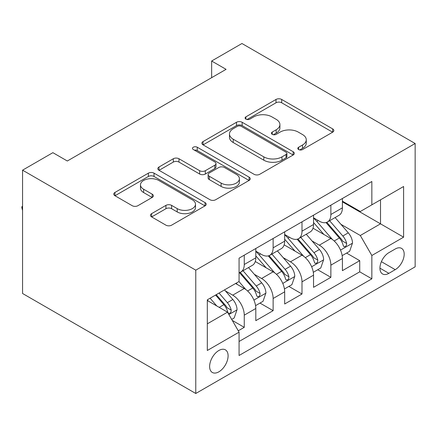 <?xml version="1.0" encoding="UTF-8"?>
<svg xmlns="http://www.w3.org/2000/svg" width="437" height="437" viewBox="0 0 437 437"><rect width="100%" height="100%" fill="white"/><g stroke="black" fill="none" stroke-linecap="round" stroke-linejoin="round"><path stroke-width="0.66" d="M298.613 149.552A2.802 1.617 0 0 0 302.579 149.552L332.683 132.171A4.009 2.316 0 0 0 333.857 130.537A4.009 2.316 0 0 0 332.683 128.899L281.685 99.456A4.009 2.316 0 0 0 276.015 99.456L245.911 116.837A2.802 1.617 0 0 0 245.091 117.979A2.802 1.617 0 0 0 245.911 119.126A2.802 1.617 0 0 0 249.877 119.126L253.771 116.876A12.82 7.402 0 0 1 271.907 116.876L276.157 119.328A12.82 7.402 0 0 1 279.915 124.561A12.82 7.402 0 0 1 276.157 129.8L272.262 132.05A2.802 1.617 0 0 0 271.443 133.192A2.802 1.617 0 0 0 272.262 134.339A2.802 1.617 0 0 0 276.228 134.339L280.122 132.089A12.82 7.402 0 0 1 298.258 132.089L302.508 134.541A12.82 7.402 0 0 1 306.266 139.78A12.82 7.402 0 0 1 302.508 145.013L298.613 147.264A2.802 1.617 0 0 0 297.788 148.405A2.802 1.617 0 0 0 298.613 149.552L298.613 147.264M218.861 371.827A13.061 7.544 120 0 0 227.393 360.312A13.061 7.544 120 0 0 225.394 349.846A13.061 7.544 120 0 0 218.861 350.49A13.061 7.544 120 0 0 210.328 362.005A13.061 7.544 120 0 0 212.327 372.471A13.061 7.544 120 0 0 218.861 371.827M151.628 213.638A4.009 2.316 0 0 0 150.454 215.272A4.009 2.316 0 0 0 151.628 216.905L165.94 225.17A4.009 2.316 0 0 0 171.604 225.17L205.04 205.865A4.009 2.316 0 0 0 206.215 204.232A4.009 2.316 0 0 0 205.04 202.593L154.037 173.15A4.009 2.316 0 0 0 148.372 173.15L114.936 192.449A4.009 2.316 0 0 0 113.762 194.088A4.009 2.316 0 0 0 114.936 195.721L132.22 205.701A4.009 2.316 0 0 0 137.89 205.701L152.196 197.442A4.009 2.316 0 0 0 153.371 195.803A4.009 2.316 0 0 0 152.196 194.17L143.626 189.221A10.717 6.189 0 0 1 140.485 184.846A10.717 6.189 0 0 1 147.105 179.126A10.717 6.189 0 0 1 158.784 180.47L192.362 199.856A10.717 6.189 0 0 1 195.497 204.232A10.717 6.189 0 0 1 188.882 209.946A10.717 6.189 0 0 1 177.203 208.607L171.604 205.374A4.009 2.316 0 0 0 165.94 205.374L151.628 213.638L151.628 216.905M415.15 143.505L241.956 43.509L211.645 61.011L226.076 69.341L67.314 161.002L52.882 152.671L22.571 170.168L195.771 270.164L415.15 143.505L415.15 266.832L195.771 393.491L195.771 270.164M254.055 174.292A4.009 2.316 0 0 0 259.725 174.292L293.156 154.993A4.009 2.316 0 0 0 294.33 153.354A4.009 2.316 0 0 0 293.156 151.721L242.158 122.273A4.009 2.316 0 0 0 236.488 122.273L203.058 141.577A4.009 2.316 0 0 0 201.883 143.21A4.009 2.316 0 0 0 203.058 144.849L254.055 174.292M194.399 150.159A2.802 1.617 0 0 1 197.245 150.552L197.245 147.22L249.101 177.154A4.009 2.316 0 0 1 250.27 178.793A4.009 2.316 0 0 1 249.101 180.426L215.665 199.731A4.009 2.316 0 0 1 210 199.731L158.997 170.288L158.997 167.016A4.009 2.316 0 0 0 157.823 168.649A4.009 2.316 0 0 0 158.997 170.288M158.997 167.016L173.303 158.751A4.009 2.316 0 0 1 178.973 158.751L199.654 170.698A4.009 2.316 0 0 0 205.324 170.698L214.813 165.213A4.009 2.316 0 0 0 215.987 163.58A4.009 2.316 0 0 0 214.813 161.941L193.28 149.509A2.802 1.617 0 0 1 192.46 148.367A2.802 1.617 0 0 1 194.192 146.87A2.802 1.617 0 0 1 197.245 147.22M238.274 330.787L244.261 327.329L232.282 320.414M225.47 290.976L232.719 295.161A16.327 9.428 60 0 1 244.261 315.159L255.809 308.495L255.809 320.66L273.13 310.663L259.993 303.081M254.334 274.31L261.583 278.495A16.327 9.428 60 0 1 273.13 298.493L284.673 291.829L284.673 303.994L301.994 293.997L288.862 286.415M283.203 257.644L290.447 261.829A16.327 9.428 60 0 1 301.994 281.832L313.542 275.163L313.542 287.327L330.864 277.331L330.864 265.166A16.327 9.428 -120 0 0 319.316 245.168L312.067 240.978M317.726 269.749L330.864 277.331M255.809 308.495A16.327 9.428 -120 0 0 244.261 288.496L235.603 283.498M284.673 291.829A16.327 9.428 -120 0 0 273.13 271.83L255.279 261.523M313.542 275.163A16.327 9.428 -120 0 0 301.994 255.164L284.143 244.857M395.234 248.997L388.881 252.662A12.657 7.309 120 0 0 380.616 263.817A12.657 7.309 120 0 0 382.555 273.955A12.657 7.309 120 0 0 388.881 273.333L395.234 269.662A12.657 7.309 120 0 0 403.498 258.513A12.657 7.309 120 0 0 401.559 248.374A12.657 7.309 120 0 0 395.234 248.997M207.313 323.828L227.519 312.16L239.066 332.158L239.066 355.494L371.849 278.828L371.849 255.498L360.307 235.499L340.931 224.318M239.066 332.158L207.313 350.49L207.313 299.826L239.066 281.494L239.066 258.163L371.849 181.502L371.849 204.833L403.602 186.501L403.602 237.165L371.849 255.498M255.809 251.166L261.583 254.498A16.327 9.428 60 0 0 269.749 255.306L281.291 248.642A16.327 9.428 -120 0 0 284.673 241.164L284.673 231.834M284.673 234.5L290.447 237.832A16.327 9.428 60 0 0 298.613 238.64L310.161 231.976A16.327 9.428 -120 0 0 313.542 224.498L313.542 215.168M239.066 341.494L359.727 271.83L359.727 260.665L342.406 270.661L342.406 258.496A16.327 9.428 -120 0 0 330.864 238.498L313.012 228.19M313.542 217.834L319.316 221.166A16.327 9.428 -120 0 0 327.477 221.974A16.327 9.428 -120 0 0 330.864 214.501L330.864 205.166M327.477 221.974L339.025 215.31A16.327 9.428 -120 0 0 342.406 207.832L342.406 198.502M244.261 255.164L244.261 264.494A16.327 9.428 60 0 1 240.88 271.972A16.327 9.428 60 0 1 239.066 272.633M240.88 271.972L252.428 265.308A16.327 9.428 -120 0 0 255.809 257.83L255.809 248.5M273.13 238.498L273.13 247.834A16.327 9.428 60 0 1 269.749 255.306M301.994 221.832L301.994 231.168A16.327 9.428 60 0 1 298.613 238.64M301.994 281.832L301.994 293.997M273.13 298.493L273.13 310.663M244.261 315.159L244.261 327.329M227.519 312.16L207.313 300.498M360.307 235.499L380.512 223.831L380.512 199.835L403.602 186.501M342.406 201.834L403.602 237.165M342.406 201.167L360.307 211.503L371.849 204.833M22.571 170.168L22.571 293.495L195.771 393.491M211.645 61.011L211.645 77.677M346.596 253.083L359.727 260.665M359.727 271.83L371.849 278.828M299.733 149.946L302.508 148.345A12.82 7.402 0 0 0 306.266 143.112L306.266 139.78M279.915 124.561L279.915 127.899A12.82 7.402 0 0 1 276.157 133.132L273.382 134.733M332.628 132.203L281.685 102.788A4.009 2.316 0 0 0 276.015 102.788L247.031 119.52M293.107 155.02L242.158 125.605A4.009 2.316 0 0 0 236.488 125.605L203.107 144.882M286.077 154.501A2.802 1.617 0 0 0 286.896 153.354A2.802 1.617 0 0 0 286.077 152.213L241.306 126.364A2.802 1.617 0 0 0 237.34 126.364L233.232 128.735A12.82 7.402 0 0 0 229.474 133.968A12.82 7.402 0 0 0 233.232 139.206L263.833 156.872A12.82 7.402 0 0 0 281.969 156.872L286.077 154.501L286.077 157.833A2.802 1.617 0 0 0 286.896 156.686L286.896 153.354M229.474 133.968L229.474 137.305A12.82 7.402 0 0 0 233.232 142.538L233.232 139.206M286.077 157.833L281.969 160.204A12.82 7.402 0 0 1 263.833 160.204L233.232 142.538M159.052 170.315L173.303 162.089L173.303 158.751M215.987 163.58L215.987 166.912A4.009 2.316 0 0 1 214.813 168.545L205.324 174.03A4.009 2.316 0 0 1 199.654 174.03L178.973 162.089A4.009 2.316 0 0 0 173.303 162.089M197.245 150.552L249.046 180.459M221.117 183.087A10.717 6.189 0 0 0 232.801 184.43A10.717 6.189 0 0 0 239.416 178.711A10.717 6.189 0 0 0 236.275 174.336L224.449 167.508A4.009 2.316 0 0 0 218.784 167.508L209.29 172.986A4.009 2.316 0 0 0 208.116 174.62A4.009 2.316 0 0 0 209.29 176.258L221.117 183.087L221.117 186.419A10.717 6.189 0 0 0 232.801 187.763A10.717 6.189 0 0 0 239.416 182.043L239.416 178.711M208.116 174.62L208.116 177.952A4.009 2.316 0 0 0 209.29 179.591L209.29 176.258M221.117 186.419L209.29 179.591M195.497 204.232L195.497 207.564A10.717 6.189 0 0 1 188.882 213.278A10.717 6.189 0 0 1 177.203 211.94L171.604 208.706A4.009 2.316 0 0 0 165.94 208.706L151.683 216.938M140.485 184.846L140.485 188.178A10.717 6.189 0 0 0 143.626 192.553L143.626 189.221M152.142 197.469L143.626 192.553M204.986 205.898L154.037 176.482A4.009 2.316 0 0 0 148.372 176.482L114.991 195.754M342.166 255.64L349.622 251.33L352.512 242.999A10.816 6.244 -120 0 0 348.294 232.839L335.108 217.571M332.464 239.552L316.825 221.444A31.229 18.032 -120 0 0 313.542 218.014M323.888 234.472L315.137 224.345A25.925 14.967 -120 0 0 313.542 222.602M326.007 222.564L339.347 238.007A10.816 6.244 60 0 1 343.203 245.457L343.99 246.741L345.454 246.534L346.432 245.348L346.667 243.458A10.816 6.244 -120 0 0 342.81 236.007L329.624 220.74M326.794 222.307L341.128 238.908A5.512 3.179 60 0 1 342.515 241.06L346.667 243.458M313.296 272.306L320.758 267.996L323.642 259.665A10.816 6.244 -120 0 0 319.431 249.505L306.244 234.237M303.6 256.219L287.956 238.11A31.229 18.032 -120 0 0 284.673 234.68M295.019 251.138L286.273 241.011A25.925 14.967 -120 0 0 284.673 239.268M297.144 239.23L310.483 254.673A10.816 6.244 60 0 1 314.34 262.124L315.126 263.407L316.59 263.2L317.568 262.014L317.803 260.124A10.816 6.244 -120 0 0 313.946 252.673L300.76 237.4M297.925 238.973L312.258 255.574A5.512 3.179 60 0 1 313.651 257.726L317.803 260.124M284.432 288.972L291.894 284.662L294.778 276.331A10.816 6.244 -120 0 0 290.567 266.171L277.375 250.904M274.731 272.885L259.092 254.776A31.229 18.032 -120 0 0 255.809 251.341M266.155 267.805L257.404 257.677A25.925 14.967 -120 0 0 255.809 255.935M268.274 255.891L281.614 271.339A10.816 6.244 60 0 1 285.476 278.79L286.262 280.073L287.721 279.866L288.699 278.68L288.939 276.79A10.816 6.244 -120 0 0 285.082 269.339L271.89 254.066M269.061 255.64L283.394 272.235A5.512 3.179 60 0 1 284.782 274.392L288.939 276.79M255.569 305.638L263.025 301.328L265.909 292.998A10.816 6.244 -120 0 0 261.697 282.837L248.511 267.57M245.867 289.551L238.963 281.559M237.291 284.471L236.166 283.171M239.41 272.557L252.75 288.005A10.816 6.244 60 0 1 256.606 295.456L257.393 296.739L258.857 296.532L259.835 295.346L260.07 293.456A10.816 6.244 -120 0 0 256.213 286.006L243.027 270.732M240.197 272.306L254.531 288.901A5.512 3.179 60 0 1 255.918 291.058L260.07 293.456M231.708 319.409L234.161 317.994L237.045 309.658A10.816 6.244 -120 0 0 232.834 299.503L224.531 289.889M216.779 305.96L210.093 298.22M208.422 301.137L207.313 299.853M215.583 295.057L223.886 304.671A10.816 6.244 60 0 1 227.743 312.122L228.529 313.405L229.988 313.198L230.971 312.007L231.206 310.123A10.816 6.244 -120 0 0 227.349 302.672L219.046 293.058M216.249 294.669L225.661 305.567A5.512 3.179 60 0 1 227.049 307.724L231.206 310.123M22.571 210.443L21.85 207.75L21.85 206.75L22.571 206.335M22.571 207.165L21.85 206.75M232.719 295.161L244.261 288.496M261.583 278.495L273.13 271.83M290.447 261.829L301.994 255.164M319.316 245.168L330.864 238.498M330.864 214.501L342.406 207.832M244.261 264.494L255.809 257.83M273.13 247.834L284.673 241.164M301.994 231.168L313.542 224.498M330.864 265.166L342.406 258.496M381.392 261.67L395.234 269.662M379.933 268.165L388.881 273.333M302.508 148.345L302.508 145.013M272.262 134.339L272.262 132.05M276.157 133.132L276.157 129.8M245.911 119.126L245.911 116.837M276.015 102.788L276.015 99.456M281.685 102.788L281.685 99.456M332.683 132.171L332.683 128.899M203.058 144.849L203.058 141.577M236.488 125.605L236.488 122.273M242.158 125.605L242.158 122.273M293.156 154.993L293.156 151.721M263.833 160.204L263.833 156.872M281.969 160.204L281.969 156.872M178.973 162.089L178.973 158.751M199.654 174.03L199.654 170.698M205.324 174.03L205.324 170.698M214.813 168.545L214.813 165.213M249.101 180.426L249.101 177.154M165.94 208.706L165.94 205.374M171.604 208.706L171.604 205.374M177.203 211.94L177.203 208.607M152.196 197.442L152.196 194.17M114.936 195.721L114.936 192.449M148.372 176.482L148.372 173.15M154.037 176.482L154.037 173.15M205.04 205.865L205.04 202.593M340.516 250.09L352.441 243.207M316.825 221.444L318.311 220.587M342.81 236.007L348.294 232.839M334.19 240.984L339.347 238.007M311.647 266.756L323.571 259.873M287.956 238.11L289.447 237.253M313.946 252.673L319.431 249.505M305.321 257.65L310.483 254.673M282.783 283.422L294.707 276.539M259.092 254.776L260.578 253.919M285.082 269.339L290.567 266.171M276.457 274.316L281.614 271.339M253.919 300.088L265.838 293.205M256.213 286.006L261.697 282.837M247.593 290.982L252.75 288.005M228.89 314.536L236.974 309.871M227.349 302.672L232.834 299.503M219.216 307.364L223.886 304.671"/></g></svg>
